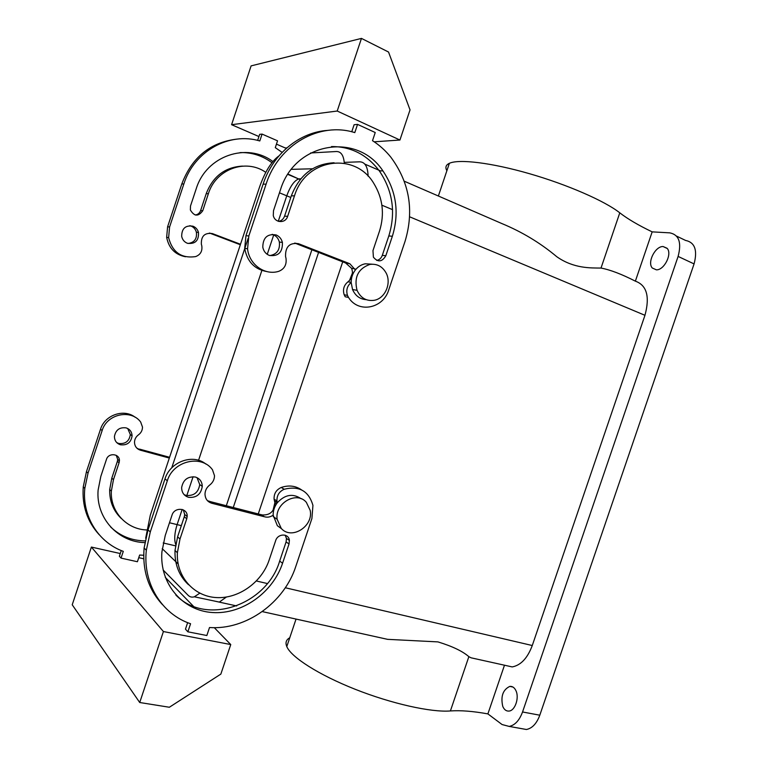<?xml version="1.0" encoding="UTF-8"?>
<svg xmlns="http://www.w3.org/2000/svg" width="768" height="768" viewBox="0 0 768 768"><rect width="100%" height="100%" fill="white"/><g stroke="black" fill="none" stroke-linecap="round" stroke-linejoin="round"><path stroke-width="1.15" d="M181.334 525.638L177.11 524.611C174.538 532.954 174.058 539.549 175.68 544.397C174.058 539.549 174.538 532.954 177.11 524.611L182.17 509.434L177.11 524.611L169.478 522.758M342.73 261.792L258.259 513.946L342.73 261.792M368.102 176.208C367.824 166.685 364.982 161.885 359.587 161.827L344.237 162.384M213.12 600.768L236.678 605.942M186.49 496.493L186.701 495.85L186.49 496.493M186.797 495.562L193.085 476.707L186.797 495.562M198.557 460.31L261.869 270.451L198.557 460.31M267.245 254.342L273.725 234.893L267.245 254.342M300.394 179.28L299.366 178.848L300.758 178.838L298.637 178.944C294.173 180.739 290.218 186.365 286.762 195.811L278.266 221.29L286.762 195.811L290.794 197.472M409.642 216.806L644.957 315.302L532.272 645.523C527.52 658.166 520.829 665.29 512.198 666.922L471.062 657.811L468.854 656.669C462.566 651.187 452.256 646.262 437.933 641.894L387.59 639.341L364.186 634.157M352.522 272.822L349.478 280.531M272.995 510.451L274.886 502.618M275.587 501.725L276.576 500.717M404.314 181.229L501.763 223.517C522.019 231.888 540.365 242.957 556.8 256.733C573.869 268.752 591.053 267.936 601.008 268.061C610.205 269.789 621.658 274.157 635.366 281.155L652.166 231.869L669.811 232.858C678.998 234.73 681.763 242.592 678.106 256.426L522.547 711.974L539.798 715.2L694.07 263.914C697.68 250.205 694.848 242.371 685.574 240.432L676.541 236.093M644.957 315.302C650.006 296.63 646.81 285.245 635.366 281.155M504.403 665.434L487.891 713.894L502.07 724.541L509.203 726.422C514.973 725.222 519.418 720.403 522.547 711.974M502.771 706.426C504.24 709.786 506.352 711.331 509.107 711.062C515.04 710.592 519.37 697.987 516.038 690.893C514.55 687.638 512.477 686.141 509.798 686.4C502.886 689.712 500.544 696.394 502.771 706.426M652.291 268.013L656.4 269.837C664.291 270.211 672.518 253.651 667.066 248.256L663.082 246.528C655.171 246.182 647.03 262.474 652.291 268.013M652.166 231.869C638.448 225.283 627.648 218.938 619.786 212.832C604.973 201.062 567.322 184.579 529.267 173.635C491.174 162.662 458.861 158.861 449.376 163.306C445.853 164.966 445.018 167.434 446.88 170.726M289.757 637.776C286.157 639.725 285.168 642.662 286.79 646.589C291.149 657.139 318.499 674.736 354.979 689.203C391.421 703.67 431.222 712.541 450.403 710.947L468.854 656.669M487.891 713.894C472.982 711.206 460.493 710.227 450.403 710.947M520.522 728.448L526.416 729.494C532.234 728.323 536.688 723.552 539.798 715.2M372.125 264.192L365.222 263.798C361.344 264.576 358.061 266.621 355.382 269.942L349.834 263.741L345.6 262.973L351.619 268.349C353.472 273.763 352.262 278.246 347.99 281.808C343.872 285.197 342.605 289.517 344.17 294.758L345.187 296.755L348.509 297.427L347.472 295.421C345.917 290.227 347.146 285.926 351.168 282.499L352.541 289.507L357.053 290.342C360.682 298.032 366.403 301.354 374.208 300.298C385.094 298.502 391.718 283.286 386.112 272.986C382.378 266.362 376.954 263.51 369.821 264.432C358.128 268.675 353.866 277.315 357.053 290.342M345.6 262.973L296.506 243.754M294.691 243.082L299.434 244.051L348.95 263.395L345.619 262.925M266.669 271.536C254.486 269.29 247.162 261.571 244.694 248.362L245.962 235.661L263.107 184.157C272.909 153.859 299.693 132.038 327.917 130.378M299.414 244.099L298.502 243.686C289.584 242.458 285.264 246.758 285.552 256.598L285.965 258.106C286.867 264.605 284.458 269.021 278.717 271.334C264.874 275.722 249.13 264.566 247.555 248.765L248.832 235.987L266.093 184.166C278.592 144.47 319.901 121.411 354.797 132.614L357.552 124.387L354.106 124.742L351.744 131.798M287.645 216.336L294.47 195.878C305.635 158.246 355.104 151.622 373.747 183.312C382.819 198.163 384.758 214.051 379.546 230.976L372.97 250.598L373.392 257.165C377.923 262.502 382.061 262.032 385.814 255.754L392.362 236.266C399.533 212.717 396.374 190.915 382.896 170.861C357.427 131.952 294.806 141.725 280.378 190.061L273.514 210.662L273.274 215.424C274.675 223.114 285.552 223.747 287.645 216.336L284.573 216.134C283.469 219.091 281.462 220.848 278.573 221.395M284.573 216.134L291.35 195.802C299.568 174.806 313.814 163.795 334.099 162.768M331.488 146.563C351.053 146.515 367.008 154.646 379.363 170.938C392.794 190.867 395.952 212.544 388.819 235.949L382.31 255.331C381.254 258.173 379.382 259.862 376.714 260.419M272.17 234.317L273.11 234.624C276.326 235.997 278.41 238.474 279.36 242.064C280.147 249.859 276.95 254.362 269.77 255.581M301.411 489.792C295.411 485.741 288.691 484.963 281.251 487.469C276.25 489.763 273.859 493.642 274.08 499.114L274.502 501.024L277.267 502.8M264.077 516.662L261.274 514.666L264.077 516.662L211.805 503.261C207.494 501.888 205.219 498.835 204.998 494.112C205.133 490.387 206.726 487.354 209.75 485.002C212.842 482.602 214.426 479.501 214.512 475.699L212.477 469.766C201.494 454.224 173.184 460.752 167.338 480.73L150.278 531.965L146.333 550.234C142.637 583.478 161.808 614.15 190.57 623.741L187.872 631.814L185.462 629.155L187.642 622.646M205.814 464.026C193.104 453.475 170.15 461.606 164.976 478.915L148.022 529.834L144.106 547.997C142.301 570.509 148.416 589.382 162.451 604.608M207.475 500.698L210.202 501.542L212.774 503.453M261.254 514.714L210.307 501.619M261.274 514.666L262.166 514.944C270.173 515.347 274.426 511.344 274.934 502.925L274.502 501.024M175.814 594.979C206.093 626.467 266.803 604.925 279.677 561.062L286.099 541.91L286.464 538.387L285.168 535.2M183.283 509.856L184.704 514.493L184.291 516.758L177.59 536.851L174.998 550.474C174.576 564.451 179.088 575.875 188.515 584.736M184.099 494.63L186.144 495.418C193.91 496.099 198.432 492.48 199.738 484.55L197.011 477.638M257.654 140.4L259.67 134.333L262.08 134.093L277.546 140.822L275.28 147.638L282.125 152.381M262.08 134.093L259.795 140.957C229.363 131.741 194.15 151.027 183.85 183.965L169.584 227.011L167.597 226.79L181.795 183.965C192 157.277 210.326 142.339 236.765 139.133M240.499 244.262L212.4 233.587C204.691 232.531 201.005 236.102 201.37 244.32L201.744 245.578C202.589 251.011 200.563 254.678 195.648 256.589C181.45 258.643 172.435 252.326 168.624 237.638L169.584 227.011M272.861 161.51C246.883 141.984 206.237 155.664 196.186 188.87L190.502 205.997L190.358 209.962C194.256 216.509 198.384 216.768 202.733 210.749L208.378 193.709C215.894 168.979 245.904 158.275 265.786 172.349M187.354 243.264C184.31 242.016 182.419 239.722 181.68 236.381C181.728 228.432 185.501 225.043 193.008 226.224C195.802 227.376 197.635 229.469 198.49 232.474C198.883 240.701 195.168 244.301 187.354 243.264M169.325 458.054L140.429 450.202C136.714 448.963 134.736 446.362 134.496 442.387C134.582 439.258 135.917 436.733 138.499 434.813C141.12 432.845 142.454 430.262 142.493 427.075L140.688 422.064C131.098 408.826 106.963 413.875 102.154 430.502L88.022 473.136L84.806 488.39C81.917 516.211 98.486 542.496 123.293 551.357L121.046 558.106L137.405 561.734L139.642 555.034L143.702 555.274M116.266 455.338L117.706 459.475L117.37 461.376L119.069 462.787L119.405 460.867C119.962 453.629 108.461 452.323 106.435 459.456L100.819 476.41L98.112 490.118C95.741 517.92 117.974 542.054 144.835 542.611M119.069 462.787L113.472 479.645L111.35 491.117C110.15 511.68 126.624 529.354 146.63 529.949M120.48 444.778C127.162 445.498 131.04 442.512 132.086 435.84C131.875 431.827 129.878 429.168 126.096 427.872C119.568 427.075 115.68 429.946 114.432 436.474C114.518 440.678 116.534 443.453 120.48 444.778M337.21 111.034L399.936 140.026L410.035 109.891L388.531 52.032L361.459 38.4L337.21 111.034L231.581 124.694L258.941 136.55M276.442 144.134L285.312 147.984L286.848 147.869M399.936 140.026L374.218 141.811M357.552 124.387L375.235 132.528L372.509 140.688C379.43 145.114 385.536 150.605 390.826 157.162C409.574 182.554 414.298 210.662 405.005 241.478L388.742 289.872C383.222 308.63 358.416 313.603 348.509 297.427M276.115 234.941C279.35 236.323 281.443 238.819 282.394 242.419C282.72 252.288 278.352 256.618 269.29 255.418C265.776 253.939 263.606 251.194 262.79 247.2C262.963 237.648 267.408 233.558 276.115 234.941M264.096 516.614L264.989 516.893C267.84 517.555 270.557 516.97 273.158 515.155L277.363 525.715L281.635 528.797M163.411 631.546L230.755 644.563L220.858 674.083L169.354 707.251L139.718 702.509L163.411 631.546L91.382 547.066L120.269 553.536M165.302 577.402L193.526 606.365M214.282 627.658L230.755 644.563M138.758 557.674L143.75 558.797M121.258 550.55L119.366 556.253L121.046 558.106M187.872 631.814L206.842 635.52L209.52 627.523C246.269 630.192 284.237 602.496 295.814 566.39L311.904 518.515L312.941 505.392C308.726 490.944 299.146 485.568 284.179 489.254C279.158 491.558 276.749 495.456 276.96 500.966L274.08 499.114M301.142 498.758C292.954 493.181 285.024 494.496 277.334 502.714L276.96 500.966M184.291 516.758L186.739 518.784L187.162 516.499C187.901 507.869 174.47 506.611 172.013 515.155L165.235 535.498L161.904 551.904C159.37 583.814 182.678 610.723 212.448 612.528C242.189 614.63 272.822 592.608 282.557 563.251L289.027 543.994L289.392 540.442C288.797 533.146 277.776 533.299 275.635 540.691L269.136 560.074C261.763 582.326 238.618 598.992 216.182 597.562C193.738 596.333 176.083 576.509 177.379 552.701L180 538.992L177.59 536.851M186.739 518.784L180 538.992M188.611 497.318C196.406 498 200.966 494.352 202.272 486.374C202.08 481.603 199.776 478.493 195.379 477.034C187.766 476.237 183.187 479.75 181.642 487.555C181.699 492.576 184.022 495.83 188.611 497.318M240.336 244.752L211.21 233.702M209.366 233.059L213.187 233.933M185.51 256.752C175.142 254.726 168.854 248.256 166.646 237.36L167.597 226.79M202.733 210.749L200.602 210.605C199.632 213.168 197.837 214.637 195.226 215.011M200.602 210.605L206.218 193.661C212.995 176.285 225.091 167.107 242.506 166.099M240.048 152.602C251.731 152.266 262.349 155.626 271.92 162.691M189.859 225.677L190.925 226.003C193.709 227.155 195.533 229.229 196.387 232.224C197.136 238.877 194.342 242.63 188.016 243.475M169.584 457.286L139.565 449.126M136.877 448.157L141.264 450.384M135.139 417.254C124.09 408.403 104.755 414.931 100.512 429.245L86.458 471.658L83.261 486.845C81.888 505.603 87.206 521.558 99.197 534.72M117.37 461.376L111.802 478.147L109.69 489.571C109.45 501.216 113.338 510.883 121.373 518.563M110.573 526.915C120.096 536.026 131.616 540.691 145.142 540.893M116.774 442.637L118.771 443.462C125.424 444.173 129.283 441.206 130.33 434.563L127.728 428.525M366.24 299.674C359.923 299.194 355.354 295.805 352.541 289.507M355.382 269.942C352.579 273.59 351.178 277.776 351.168 282.499M361.459 38.4L251.107 65.885L231.581 124.694M277.334 502.714C274.502 506.486 273.11 510.634 273.158 515.155M139.718 702.509L72.221 604.781L91.382 547.066M281.251 528.403L277.133 519.264C274.618 503.194 296.736 490.579 306.346 502.339L310.176 510.336C313.69 526.301 291.514 540.346 281.251 528.403M163.152 570.019L188.035 595.219C189.811 596.995 191.914 597.523 194.342 596.794L219.331 602.083L226.368 597.062M288.048 174.077L298.637 178.944C294.173 180.739 290.218 186.365 286.762 195.811L279.456 192.816M278.918 155.923C271.43 161.328 264.979 171.667 259.584 186.931L150.288 515.242L145.68 538.253M194.342 596.794L199.786 593.184M318.595 252.374L233.261 507.523M344.304 163.258C343.661 155.338 340.992 151.421 336.298 151.517L310.637 152.966M162.23 548.669L178.138 563.923M311.885 249.763L226.31 505.738M312.48 168.787L291.408 169.344M171.744 467.837L248.15 238.368M381.888 205.2L392.554 209.654M256.426 580.992L267.322 583.536M285.302 587.75L532.272 645.523M380.534 170.909L364.79 164.083M601.008 268.061L619.786 212.832M694.07 263.914L678.106 256.426M351.168 282.355L347.99 281.808M248.832 235.987L245.962 235.661M266.093 184.166L263.107 184.157M294.47 195.878L291.35 195.802M385.814 255.754L382.31 255.331M392.362 236.266L388.819 235.949M164.976 478.915L167.338 480.73M150.278 531.965L148.022 529.834M281.251 487.469L284.179 489.254M286.099 541.91L289.027 543.994M282.557 563.251L279.677 561.062M181.795 183.965L183.85 183.965M206.218 193.661L208.378 193.709M100.512 429.245L102.154 430.502M86.458 471.658L88.022 473.136M111.802 478.147L113.472 479.645M175.45 545.827L163.2 542.966M387.59 639.341L262.253 611.597M300.154 179.578L287.837 174.394M438.374 196.013L449.376 163.306M286.79 646.589L296.045 619.075M526.416 729.494L509.203 726.422M509.798 686.4L512.918 687.024M663.082 246.528L667.267 248.496M354.979 268.848L351.619 268.349M247.555 248.765L244.694 248.362M347.472 295.421L344.17 294.758M382.896 170.861L379.363 170.938M282.394 242.419L279.36 242.064M274.934 502.925L276.47 503.923M144.106 547.997L146.333 550.234M184.704 514.493L187.162 516.499M174.998 550.474L177.379 552.701M286.464 538.387L289.392 540.442M199.738 484.55L202.272 486.374M168.624 237.638L166.646 237.36M198.49 232.474L196.387 232.224M83.261 486.845L84.806 488.39M117.706 459.475L119.405 460.867M109.69 489.571L111.35 491.117M130.33 434.563L132.086 435.84M277.133 519.264L273.264 516.643"/></g></svg>
